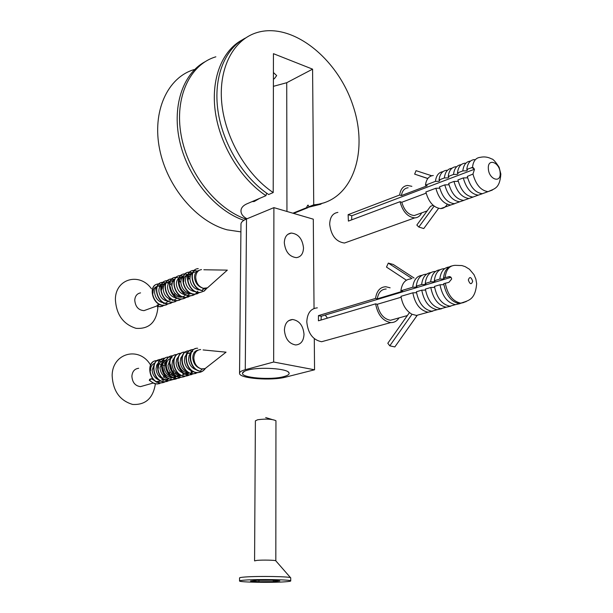 <?xml version="1.0" encoding="UTF-8"?>
<svg xmlns="http://www.w3.org/2000/svg" width="613" height="613" viewBox="0 0 613 613"><rect width="100%" height="100%" fill="white"/><g stroke="black" fill="none" stroke-linecap="round" stroke-linejoin="round"><path stroke-width="0.92" d="M283.612 376.666C270.77 380.267 241.177 377.83 242.495 373.187C242.656 372.053 244.365 371.034 247.614 370.129C259.253 366.674 287.359 368.474 288.953 372.712C289.719 374.214 287.941 375.531 283.612 376.666M284.401 330.101C285.244 338.774 288.999 343.724 295.665 344.958C300.868 344.537 303.657 340.974 304.017 334.277C303.129 325.549 299.305 320.622 292.562 319.496C287.512 319.978 284.792 323.518 284.401 330.101M284.302 242.702C285.344 251.774 289.382 256.755 296.401 257.644C300.891 256.977 303.259 253.736 303.512 247.913C302.424 238.794 298.332 233.837 291.236 233.055C286.892 233.775 284.585 236.986 284.302 242.702M273.666 362.022L245.269 369.708C241.177 370.85 239.277 372.137 239.553 373.57C239.898 378.604 271.888 380.957 285.85 377.072L314.553 369.792L273.666 362.022L273.896 207.638L246.51 218.979C242.564 220.665 240.725 222.573 240.978 224.703L239.553 372.942M314.553 369.792L314.293 338.667M314.04 308.462L313.297 219.178L273.896 207.638M432.663 311.228L428.165 312.209C420.212 310.607 415.101 304.148 412.833 292.815L400.986 296.324C402.404 304.822 406.082 310.806 412.005 314.293L389.784 345.832L387.807 343.265L409.438 312.615M416.327 292.738L412.833 292.815M441.651 308.73L437.13 309.726C429.177 308.101 424.05 301.581 421.752 290.164L416.38 291.757C418.664 303.121 423.782 309.611 431.736 311.22L437.023 309.757M425.269 290.087L421.752 290.164M450.777 306.201L446.233 307.205C438.272 305.55 433.13 298.975 430.801 287.482L425.353 289.098C427.667 300.546 432.801 307.082 440.755 308.722L446.034 307.259M434.349 287.405L430.801 287.482M460.034 303.627L455.467 304.646C447.505 302.96 442.348 296.332 439.988 284.761L434.464 286.394C436.801 297.926 441.95 304.523 449.911 306.186L455.183 304.722M443.567 284.677L439.988 284.761M399.04 317.886C396.971 321.112 394.197 322.676 390.719 322.584C382.796 321.089 377.754 314.852 375.6 303.849L318.431 320.806L318.446 315.618L375.539 298.424L377.256 298.853L402.611 291.236L400.887 290.792L412.71 287.229C413.675 280.011 416.771 276.042 421.997 275.314M412.71 287.229L416.212 287.152L416.955 286.577L416.258 286.156C417.33 278.44 420.717 274.455 426.41 274.21M416.258 286.156L421.621 284.547C422.572 277.268 425.667 273.275 430.901 272.578M421.621 284.547L425.146 284.47L425.905 283.88L425.223 283.459C426.273 275.689 429.644 271.689 435.337 271.452M425.223 283.459L430.655 281.827C431.59 274.478 434.686 270.471 439.942 269.797M430.655 281.827L434.211 281.742L434.992 281.145L434.31 280.723C435.345 272.908 438.709 268.885 444.402 268.663M434.31 280.723L439.827 279.061C440.755 271.651 443.843 267.62 449.114 266.969M439.827 279.061L443.414 278.984L444.21 278.363L443.536 277.942C444.325 271.153 447.038 267.161 451.681 265.973M443.536 277.942L449.62 276.593L451.068 277.367L451.697 278.961L448.915 282.34L443.705 283.658C446.072 295.267 451.237 301.918 459.198 303.611L463.98 302.47M326.898 340.261L321.618 341.725C312.906 340.016 307.964 333.403 306.791 321.871C307.259 313.143 310.776 308.469 317.342 307.849M375.539 298.424C376.689 290.93 380.106 287.03 385.799 286.731L390.129 287.811M451.038 277.329L321.235 316.254L321.059 320.024M400.887 290.792C401.959 283.267 405.285 279.321 410.871 278.93M377.256 298.853C378.344 292.524 381.317 289.244 386.182 289.014M389.784 345.832L394.826 346.927L417.085 315.503L416.472 315.45M416.771 315.519L412.066 314.277M401.117 297.228L377.309 304.27L375.6 303.849M395.079 318.99L390.473 320.277C383.669 319.036 379.278 313.703 377.309 304.27M325.219 315.059L327.442 318.132M414.066 278.018L393.255 264.471L388.305 263.1L412.013 278.578M406.411 280.202L386.489 267.084L388.305 263.1M318.446 315.618L321.235 316.254M454.693 203.7L450.754 205.003C443.674 204.098 438.709 198.512 435.858 188.237L425.859 191.992C428.679 202.183 433.636 207.723 440.709 208.596C443.513 208.481 445.682 207.041 447.214 204.29M439.483 188.191L435.858 188.237M463.788 200.397L459.719 201.792C452.647 200.865 447.666 195.225 444.785 184.881L439.452 186.888C442.318 197.187 447.283 202.796 454.363 203.708L458.57 202.206M448.555 184.789L444.785 184.881M473.029 197.079L468.945 198.497C461.865 197.539 456.877 191.854 453.972 181.433L448.67 183.425C451.559 193.8 456.547 199.463 463.62 200.397L467.819 198.896M457.773 181.341L453.972 181.433M482.408 193.708L478.293 195.149C471.221 194.168 466.225 188.429 463.29 177.931L457.911 179.954C460.83 190.405 465.826 196.114 472.899 197.079L477.09 195.578M467.121 177.839L463.29 177.931M421.652 212.895C420.12 216.052 417.813 217.722 414.748 217.883C407.676 217.079 402.764 211.684 400.005 201.7L348.391 221.094L348.123 214.657L399.653 195.011L401.392 195.578L427.2 185.77L425.453 185.172L435.429 181.364C436.195 175.51 438.701 172.276 442.938 171.671M435.429 181.364L439.023 181.31L439.797 180.559L439.023 179.992C439.82 173.969 442.41 170.728 446.808 170.261M439.023 179.992L444.348 177.962C445.122 171.992 447.666 168.744 451.988 168.215M444.348 177.962L448.08 177.862L448.923 177.05L448.218 176.483C449 170.429 451.589 167.173 455.98 166.713M448.218 176.483L453.513 174.467C454.271 168.437 456.823 165.181 461.16 164.682M453.513 174.467L457.275 174.368L458.133 173.533L457.444 172.966C458.21 166.874 460.784 163.602 465.175 163.158M457.444 172.966L462.815 170.92C463.558 164.836 466.11 161.564 470.47 161.096M462.815 170.92L466.608 170.82L467.489 169.962L466.8 169.395C467.55 163.265 470.117 159.985 474.5 159.556M488.346 168.567C487.527 157.648 499.871 162.368 500.154 172.958C501.066 183.816 488.653 179.325 488.346 168.567M466.8 169.395L472.5 167.426L474.439 169.487L472.968 174.046L467.29 176.429C470.232 186.957 475.244 192.72 482.308 193.716L486.5 192.214M348.705 241.514L344.46 243.032C336.001 241.798 331.074 235.538 329.687 224.251C329.947 217.171 332.675 213.217 337.886 212.397M399.653 195.011C400.511 189.141 403.147 185.954 407.553 185.448L411.867 186.329M474.393 169.272L351.778 215.768L351.655 219.868M401.392 195.578C402.212 190.773 404.457 188.176 408.128 187.77M425.453 185.172C426.273 179.203 428.878 175.977 433.284 175.494M434.111 206.114L418.825 227.032L416.832 225.055L430.51 206.305L433.176 205.34M426.127 193.156L401.783 202.275L400.005 201.7M417.897 214.244L414.288 215.546C408.427 214.941 404.258 210.52 401.783 202.275M438.579 208.351L423.759 228.565L418.825 227.032M427.836 178.475L414.649 174.13L416.051 170.667L431.682 175.762M427.782 178.552L414.649 174.13M348.123 214.657L351.778 215.768M209.83 285.735L207.47 287.834L203.355 288.286C198.62 286.631 196.068 282.922 195.7 277.153C196.022 272.739 197.968 270.21 201.531 269.574M146.867 309.603L144.017 310.638C138.431 310.201 135.343 306.699 134.753 300.125C135.128 295.956 137.067 293.543 140.561 292.884M160.453 304.546L157.227 305.029L157.84 308.186C156.146 322.492 148.875 329.212 136.032 328.33C123.113 324.208 116.225 314.53 115.382 299.282C115.52 278.586 139.672 272.118 151.442 288.731M163.211 284.631L164.223 284.846M164.774 302.998C158.928 302.408 155.533 298.96 154.576 292.654C154.645 288.516 156.292 286.179 159.526 285.635M159.595 285.635L160.529 285.65M162.253 286.118L163.426 286.761M152.982 293.252C153.012 289.397 154.491 287.083 157.418 286.317M158.928 286.263L159.924 286.463M161.809 287.351L163.173 288.493M202.589 290.57C191.241 288.999 188.582 268.785 198.252 268.632L197.968 268.739C188.291 268.9 190.95 289.106 202.298 290.669L203.355 288.286C198.229 286.777 195.294 283.206 194.543 277.589C194.528 273.513 196.03 271.122 199.049 270.425M200.788 290.056C194.673 289.627 191.057 286.049 189.938 279.321C189.953 275.053 191.585 272.655 194.834 272.141M188.222 279.972C188.206 275.957 189.693 273.582 192.666 272.846M196.145 291.727C190.061 291.275 186.475 287.719 185.371 281.045C185.394 276.792 187.034 274.402 190.275 273.881M190.444 273.873L191.448 273.927M183.678 281.681C183.67 277.689 185.149 275.329 188.114 274.586M189.739 274.578L190.835 274.846M191.54 293.382C185.494 292.914 181.931 289.367 180.85 282.746C180.781 279.635 181.762 277.451 183.785 276.202M185.915 275.597L186.911 275.651M188.773 276.241L190.061 277.068M190.007 293.979C183.892 293.619 180.276 290.087 179.172 283.382C179.172 279.413 180.651 277.053 183.609 276.31M185.218 276.287L186.291 276.547M188.352 277.681L189.93 279.244M186.973 295.022C180.965 294.531 177.433 290.999 176.375 284.44C176.414 280.218 178.046 277.842 181.287 277.314M181.433 277.306L182.413 277.352M180.735 277.988L181.8 278.241M182.452 296.646C176.475 296.133 172.973 292.623 171.939 286.11C171.87 283.068 172.828 280.915 174.812 279.651M179.341 280.953L180.835 282.348M177.977 298.255C172.031 297.726 168.552 294.232 167.541 287.765C167.587 283.581 169.226 281.221 172.468 280.693M172.575 280.685L173.54 280.716M171.893 281.344L172.927 281.566M173.533 299.849C167.625 299.297 164.169 295.818 163.181 289.413C163.234 285.237 164.882 282.884 168.115 282.355M168.215 282.348L169.165 282.378M170.927 282.877L172.146 283.574M161.556 290.026C161.579 286.133 163.058 283.804 165.993 283.037L162.43 282.401L166.207 282.915M167.533 282.991L168.56 283.214M170.498 284.179L171.924 285.436M174.812 293.121L174.759 294.225M169.134 301.427C163.257 300.86 159.832 297.397 158.859 291.037C158.92 286.884 160.568 284.539 163.801 284.003M163.886 283.995L164.828 284.018M170.437 288.064L171.924 292.026M204.068 288.892L202.949 289.497M185.509 294.991L184.797 295.65M184.222 296.071L183.517 296.485M182.85 296.784L181.042 297.228C174.95 296.876 171.364 293.382 170.284 286.731M179.371 296.248L178.743 297.121M176.651 298.232L175.954 298.868M175.41 299.267L174.697 299.68M173.962 300.002L172.245 300.416M170.636 299.481L170.016 300.332M169.563 299.067L169.012 300.079M167.954 301.404L167.265 302.025M166.751 302.401L166.031 302.822M165.234 303.159L163.602 303.542M162.437 306.308L157.832 306.722L158.821 304.446M206.826 288.11L203.976 291.121L200.213 292.455C187.862 294.248 182.383 270.831 193.379 270.502L197.049 271.23M197.761 293.604L195.616 294.11C183.287 295.903 177.847 272.593 188.835 272.249L192.49 272.961M197.815 291.152C196.237 293.849 193.992 295.382 191.064 295.742C178.758 297.543 173.356 274.34 184.337 273.98L188.191 274.54M188.689 296.861L186.559 297.366C174.276 299.175 168.904 276.072 179.877 275.697L183.494 276.379M188.819 294.409C187.241 297.09 184.996 298.615 182.084 298.975C169.824 300.784 164.499 277.781 175.456 277.398L179.28 277.934M179.778 300.071L177.655 300.569C165.418 302.385 160.123 279.482 171.073 279.084L174.667 279.743M175.387 301.65L173.264 302.155C161.05 303.964 155.794 281.16 166.728 280.746L170.529 281.267M171.027 303.213L168.92 303.719C156.729 305.535 151.503 282.831 162.43 282.401M166.713 304.768L164.606 305.274C152.438 307.09 147.25 284.486 158.162 284.041L161.932 284.547M207.117 287.995L204.275 291.014L200.505 292.347C188.153 294.14 182.666 270.724 193.662 270.394L197.263 271.084M200.076 292.378L195.907 294.002C183.578 295.795 178.13 272.486 189.118 272.141L192.704 272.823M195.501 294.033L191.348 295.642C179.042 297.443 173.632 274.233 184.613 273.873M190.965 295.673L186.835 297.267C174.552 299.075 169.18 275.965 180.153 275.589L183.708 276.248M186.475 297.297L182.368 298.876C170.1 300.684 164.774 277.674 175.732 277.291M182.015 298.906L177.931 300.47C165.694 302.286 160.399 279.375 171.349 278.976L174.881 279.612M177.601 300.5L173.54 302.056C161.326 303.872 156.062 281.06 167.004 280.647M173.234 302.079L169.188 303.619C156.997 305.435 151.771 282.723 162.698 282.302M168.897 303.65L164.874 305.174C152.706 306.998 147.518 284.378 158.43 283.942M164.598 305.197L160.598 306.715L158.1 306.63M313.733 204.826L315.335 204.681C352.575 200.535 368.965 152.024 352.889 105.321C337.51 58.473 292.608 22.168 257.429 32.435C233.791 39.224 218.519 67.392 221.699 102.432C224.825 137.442 246.372 174.697 273.214 192.559L273.444 53.683L312.584 69.154L313.733 204.826L309.113 206.688L324.683 202.642M245.514 38.006C224.825 48.504 213.232 77.338 217.937 110.585C222.649 143.825 243.376 177.739 268.632 194.52L273.214 192.559M309.113 206.688L307.764 205.209L306.393 207.776L321.02 204.152M215.86 56.81C189.854 64.426 174.268 97.39 181.149 135.251C187.884 173.088 216.197 208.941 246.074 219.163M273.413 72.518L276.655 75.591L274.379 78.679L273.398 79.131M306.393 207.776L292.907 213.201M194.06 69.598C167.541 77.468 151.909 111.367 159.648 149.334C167.219 187.294 196.988 221.952 227.239 229.844L240.909 231.883M204.964 61.783C182.444 73.905 171.471 107.543 180.138 143.136C188.704 178.72 215.761 210.818 243.882 220.312M252.947 201.631L253.43 201.041M242.012 40.006C221.714 50.94 210.573 79.774 215.447 112.723C220.32 145.649 240.909 179.073 265.942 195.677L266.402 193.938M246.985 218.787C243.346 216.856 241.353 214.466 241.001 211.608C240.725 208.397 242.633 205.83 246.717 203.914L265.942 195.677M312.584 69.154L286.723 82.717L273.39 86.333M259.606 198.39L254.219 201.508L252.142 201.593M254.579 560.811L255.383 420.847L257.69 419.752C265.843 418.679 271.896 418.978 275.842 420.664L275.95 421.062M254.579 560.895L256.954 560.382C262.51 559.845 275.766 560.144 275.827 560.803L275.95 420.847M239.537 580.894L239.56 577.998C239.285 577.63 241.139 577.3 245.123 577.002C258.41 575.944 290.654 576.519 290.715 577.791L290.715 577.959M245.1 580.09C258.395 579.078 290.662 579.63 290.723 580.848C290.999 581.224 288.976 581.553 284.662 581.844C271.076 582.81 239.905 582.273 239.53 581.047C239.254 580.695 241.108 580.381 245.1 580.09M279.812 580.902L273.467 581.622L258.947 581.706L250.487 581.055L256.655 580.319L271.459 580.243L279.812 580.902M273.467 581.622L273.467 580.396M258.947 581.706L258.954 580.304M207.93 366.367L205.094 368.582L201.639 368.926C196.804 367.478 194.198 363.77 193.831 357.8C194.26 352.728 196.543 349.969 200.666 349.525M143.695 385.723L140.461 386.634C135.182 385.906 132.324 382.412 131.887 376.16C132.37 371.386 134.638 368.765 138.676 368.29M155.388 383.838C153.112 398.266 145.526 405.139 132.646 404.442C119.765 400.58 112.93 390.925 112.148 375.493C112.294 352.881 139.166 346.008 150.377 364.75M163.273 362.521L164.407 363.279M159.832 380.351C155.212 378.742 152.637 375.348 152.124 370.16L154.369 363.915M162.575 364.352L163.955 365.969M150.507 370.643C150.545 366.804 151.963 364.321 154.752 363.187M159.334 363.67L160.453 364.406M162.299 366.398L164.23 373.087M195.601 348.582C186.337 350.475 189.563 370.283 200.566 371.317L201.639 368.926C196.451 367.578 193.493 363.976 192.766 358.115C192.827 353.509 194.582 350.858 198.022 350.161M196.965 370.06C191.999 368.536 189.195 364.973 188.551 359.364L189.111 355.479L191.049 352.636M193.333 371.34C188.084 370.083 185.095 366.505 184.367 360.605L184.927 356.758L186.842 353.931M187.241 353.624L190.95 352.72M189.218 353.241L190.237 353.471M188.467 372.413C183.586 370.873 180.835 367.348 180.214 361.831L180.774 358.023L182.659 355.211M184.275 373.578C179.425 372.022 176.705 368.513 176.1 363.049L176.651 359.287L178.521 356.49M180.115 374.727C175.31 373.164 172.605 369.677 172.023 364.26L172.567 360.536L174.414 357.747M175.992 375.876C171.219 374.298 168.544 370.827 167.977 365.463L170.337 359.003M179.739 375.531L176.176 376.543C170.46 375.853 167.173 372.329 166.299 365.961C166.33 361.984 167.786 359.448 170.667 358.367M172.544 377.125C167.472 375.807 164.613 372.313 163.962 366.651L166.292 360.245M173.41 377.539L172.146 377.677C166.445 377.003 163.158 373.486 162.299 367.141C162.338 363.202 163.778 360.682 166.636 359.586M167.847 378.129C163.15 376.543 160.529 373.102 159.985 367.831L162.284 361.478M162.69 361.141L166.384 360.069M173.74 369.877L173.686 371.126M158.338 368.321C158.376 364.413 159.809 361.908 162.644 360.796M170.322 364.344L172.084 370.444M164.468 379.37C159.464 378.029 156.66 374.566 156.039 369.003L156.675 365.149L158.713 362.36M163.886 361.57L164.928 362.038M202.198 369.187L201.416 369.585M192.995 371.401L192.321 371.892M192.053 372.053L191.179 372.497M189.57 372.965L188.467 373.064C182.72 372.359 179.394 368.788 178.498 362.344M191.7 370.972L190.972 371.739M189.379 372.88L184.911 373.685M188.812 372.604L188.168 373.064M187.915 373.225L185.724 374.076M185.394 374.137L184.337 374.236M186.521 371.754L185.846 372.666M184.674 373.792L184.053 374.236M183.808 374.382L182.927 374.827M181.256 375.302L180.237 375.394C174.513 374.696 171.211 371.156 170.33 364.766M183.448 373.355L182.735 374.099M181.103 375.233L176.628 375.991M180.567 374.972L179.969 375.394M179.379 374.535L178.659 375.263M177.019 376.397L173.824 377.21M178.36 374.137L177.686 375.018M176.49 376.144L175.923 376.543M175.701 376.673L174.812 377.118M176.851 373.271L176.26 374.428M175.678 372.306L175.172 373.769M174.33 375.317L173.663 376.183M172.628 377.171L171.908 377.685M171.701 377.807L170.805 378.252M169.042 378.734L168.146 378.811M172.835 374.466L172.245 375.6M171.326 376.849L170.621 377.562M168.95 378.696L165.832 379.462M171.686 373.539L171.173 374.964M170.33 376.482L169.663 377.332M168.445 378.459L167.924 378.811M167.732 378.926L166.828 379.378M165.043 379.861L164.184 379.93M169.732 372.267L169.533 373.562M166.368 377.639L165.702 378.474M164.644 379.462L163.97 379.93M163.794 380.045L162.889 380.489M161.066 380.979L156.522 381.585M163.786 375.953L163.273 377.317M162.437 378.78L161.778 379.608M160.529 380.727L160.054 381.041M159.886 381.148L158.982 381.592M157.127 382.083L156.353 382.144M151.373 378.742L149.764 379.202L149.288 380.374L151.373 378.742L155.878 381.447M164.912 376.834L164.322 377.93M163.41 379.133L162.713 379.822M161.012 380.949L157.97 381.684M205.026 368.612C203.171 371.164 200.742 372.497 197.738 372.604C184.927 373.325 181.64 349.027 193.156 349.625L193.463 349.632M195.907 373.424L193.532 373.784C181.961 374.551 177.28 353.218 187.233 351.134M191.731 374.589L189.356 374.957C176.582 375.685 173.364 351.586 184.858 352.153L188.321 353.034M192.934 371.447C191.072 374.42 188.498 375.976 185.218 376.114C173.694 376.888 169.065 355.739 179.004 353.647M183.471 376.903L181.111 377.271C169.609 378.045 165.012 356.981 174.935 354.889M179.394 378.045L177.034 378.413C165.556 379.194 160.989 358.214 170.904 356.115M175.356 379.179L172.996 379.539C160.322 380.298 157.219 356.574 168.667 357.095L168.866 357.095M169.019 357.103L171.203 357.548M171.372 357.609L172.1 357.938M176.582 376.19L173.272 379.462C160.598 380.213 157.495 356.49 168.943 357.011L168.989 357.011M173.264 379.47L168.996 380.665C156.338 381.424 153.265 357.8 164.698 358.306L165.004 358.222M167.364 381.416L165.02 381.776C152.392 382.543 149.35 359.011 160.767 359.502L164.192 360.329M168.736 378.29C166.889 381.202 164.338 382.734 161.081 382.887C148.476 383.654 145.465 360.214 156.867 360.689L159.388 360.957M159.51 383.623L157.173 383.983L154.177 383.539L149.288 380.374M200.857 371.233C188.689 370.014 186.919 347.602 197.654 348.253M205.363 368.467C203.508 371.064 201.064 372.413 198.037 372.52C185.218 373.24 181.923 348.935 193.447 349.54L193.593 349.54M198.091 372.52L193.823 373.7C181.027 374.428 177.77 350.222 189.279 350.812L189.402 350.812M189.563 350.812L191.846 351.287M192.022 351.364L192.727 351.686M193.892 373.7L189.647 374.872C176.873 375.6 173.648 351.502 185.141 352.069L185.256 352.069M189.731 374.872L185.501 376.037C172.751 376.773 169.556 352.766 181.042 353.318L181.134 353.318M189.003 372.696C187.141 375.554 184.605 377.056 181.394 377.187C168.667 377.93 165.502 354.015 176.973 354.559L177.057 354.559M181.509 377.187L177.318 378.328C164.613 379.079 161.48 355.256 172.943 355.793L173.004 355.793M180.804 375.095C178.95 377.876 176.437 379.332 173.28 379.462L172.996 379.539M173.418 379.462L169.272 380.589C156.614 381.347 153.541 357.716 164.974 358.222M169.426 380.581L165.295 381.7C152.668 382.466 149.618 358.927 161.043 359.417L161.058 359.417M165.464 381.7L161.357 382.811C148.744 383.577 145.733 360.13 157.135 360.613M159.556 361.011L160.552 361.432M161.533 382.803L157.449 383.907L155.648 383.761L152.675 382.719L149.557 380.298M245.269 369.708L246.51 218.979M468.324 280.011C469.596 276.402 471.045 276.808 472.684 281.237C471.42 284.853 469.972 284.447 468.324 280.011M445.115 277.467C446.118 269.59 449.467 265.552 455.16 265.337L461.903 265.559L465.121 266.609L469.428 269.23L474.002 274.67L475.864 279.053L476.661 283.681C475.213 299.987 468.677 300.439 460.784 303.167C452.823 301.473 447.651 294.815 445.283 283.191M466.202 301.604L459.198 303.611M448.747 276.609L450.93 277.222M472.5 167.426C473.182 161.15 475.749 157.794 480.194 157.349C484.201 156.468 488.002 156.989 491.588 158.913C492.967 158.882 495.48 161.663 499.12 167.249L500.852 174.061C499.702 188.72 494.568 188.582 488.055 191.654C480.906 190.612 475.88 184.743 472.968 174.046M492.331 190.084L482.308 193.716M471.52 167.602L474.11 168.552M286.953 211.462L286.723 82.717M244.541 371.217L242.495 373.187M287.788 234.381L291.236 233.055M288.6 320.706L292.562 319.496M288.003 371.815L288.953 372.712M407.308 315.58L390.473 320.277M428.165 312.209L416.258 315.503M390.719 322.584L321.618 341.725M455.467 304.646L449.911 306.186M446.233 307.205L440.755 308.722M437.13 309.726L431.736 311.22M449.344 276.57L450.471 276.884M427.146 210.918L414.288 215.546M414.748 217.883L344.46 243.032M478.293 195.149L472.899 197.079M468.945 198.497L463.62 200.397M459.719 201.792L454.363 203.708M450.754 205.003L440.709 208.596M472.554 167.433L473.42 167.747M207.47 287.834L227.331 270.126L203.838 269.766M161.265 284.976L159.656 285.589M156.989 286.608L155.395 287.213M192.29 273.107L190.574 273.766M187.731 274.854L186.038 275.498M183.218 276.578L181.54 277.222M174.314 279.98L172.667 280.616M169.924 281.658L168.291 282.286M165.571 283.321L163.955 283.942M205.324 288.432L203.026 289.267M157.487 305.757L144.017 310.638M308.262 205.171L307.764 205.209M293.604 213.408L307.994 207.631M310.707 206.535L315.335 204.681M241.001 211.608L241.016 210.236M265.682 417.56L271.95 419.476M275.842 560.864L290.531 577.684M290.723 580.848L290.715 577.791M205.094 368.582L226.059 352.168L203.095 349.939M154.591 363.471L153.511 363.8M191.172 352.398L190.268 352.674M186.965 353.67L186.122 353.923M202.757 369.026L201.485 369.386M188.467 373.064L186.053 373.746M180.237 375.394L177.862 376.068M153.012 383.087L140.461 386.634"/></g></svg>
